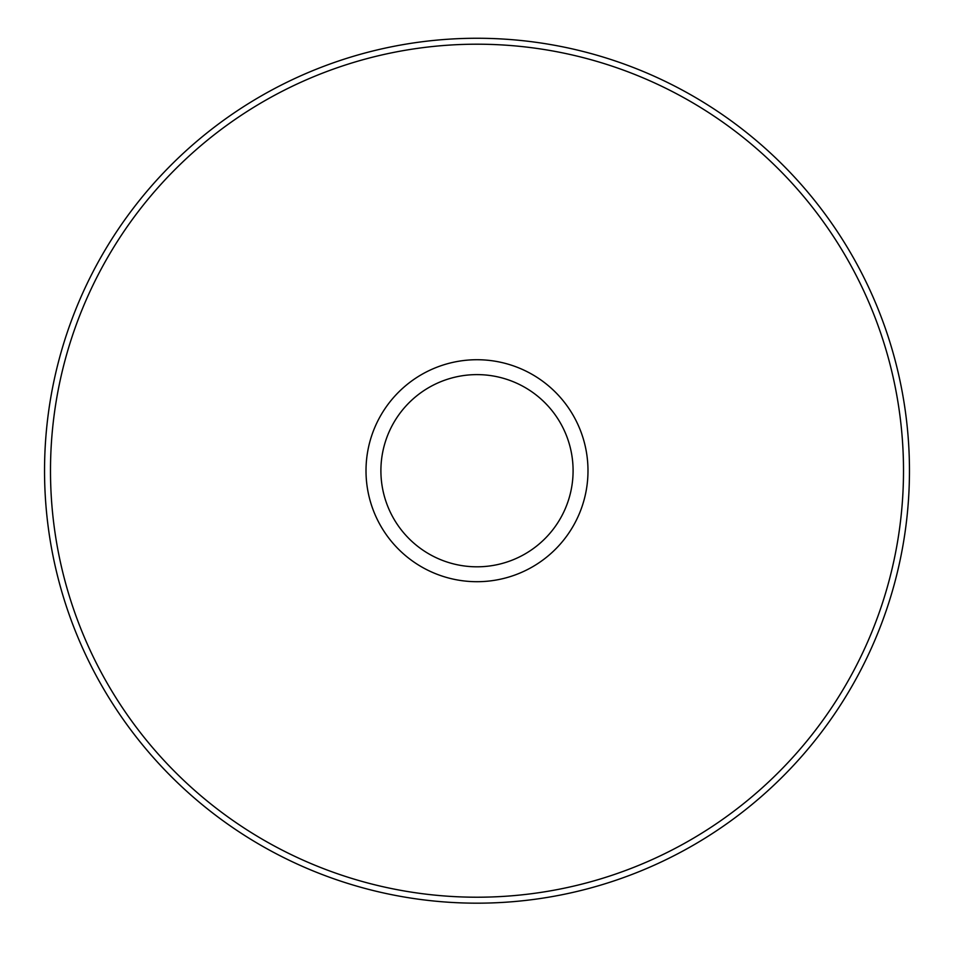 <?xml version="1.0" encoding="UTF-8"?>
<svg xmlns="http://www.w3.org/2000/svg" width="954" height="954" viewBox="0 0 954 954"><rect width="100%" height="100%" fill="white"/><g stroke="black" fill="none" stroke-linecap="round" stroke-linejoin="round"><path stroke-width="1.43" d="M477 374.612A96.104 96.104 0 0 1 525.046 553.94A96.104 96.104 0 0 1 384.176 495.591A96.104 96.104 0 0 1 477 374.612M477 903.176A432.448 432.448 0 0 0 851.517 254.491A432.448 432.448 0 0 0 102.483 254.491A432.448 432.448 0 0 0 477 903.176M477 897.213A426.498 426.498 0 0 0 846.365 257.461A426.498 426.498 0 0 0 107.635 257.461A426.498 426.498 0 0 0 477 897.213M477 581.702A110.974 110.974 0 0 0 573.115 415.228A110.974 110.974 0 0 0 380.884 415.228A110.974 110.974 0 0 0 477 581.702"/></g></svg>
